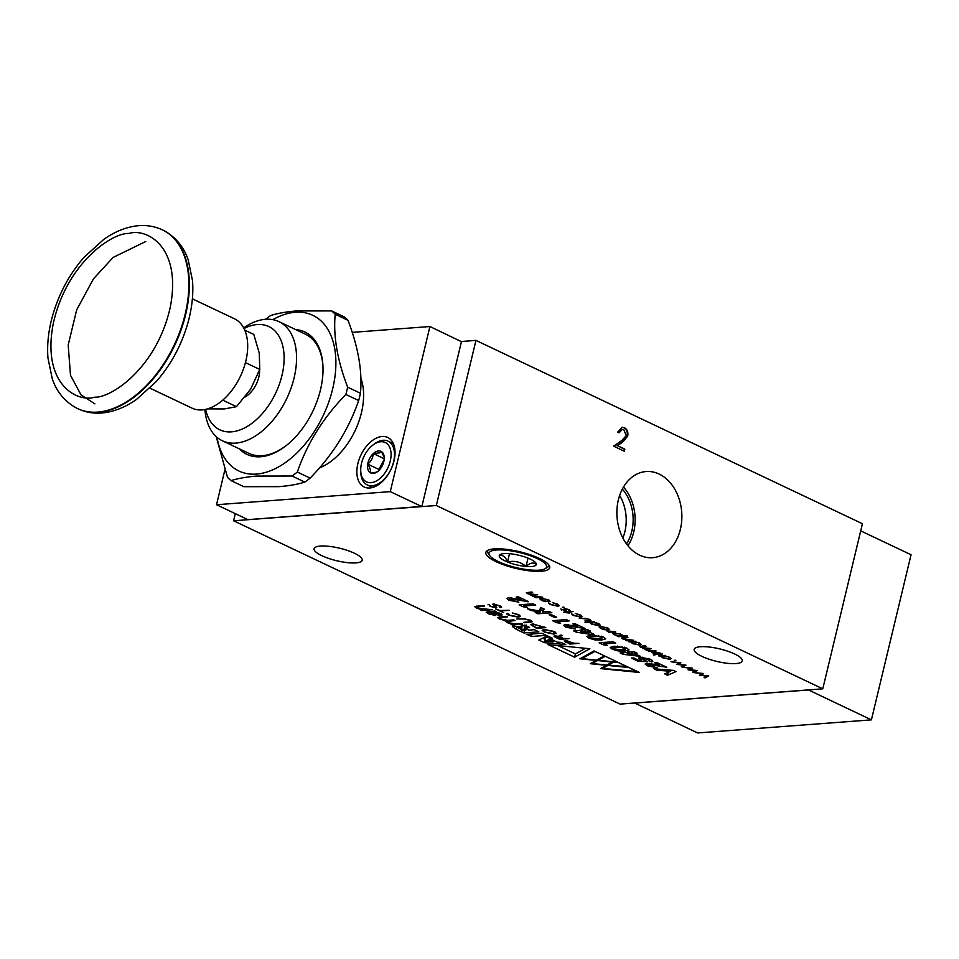 <?xml version="1.0" encoding="UTF-8"?>
<svg xmlns="http://www.w3.org/2000/svg" width="959" height="959" viewBox="0 0 959 959"><rect width="100%" height="100%" fill="white"/><g stroke="black" fill="none" stroke-linecap="round" stroke-linejoin="round"><path stroke-width="1.44" d="M487.628 551.401A32.294 8.391 13.5 0 1 487.28 550.646M488.143 550.178A31.383 8.152 -166.5 0 0 487.675 551.101A31.383 8.152 -166.5 0 0 488.287 553.511L489.569 555.429A29.621 7.696 -166.5 0 0 510.2 566.014A29.621 7.696 -166.5 0 0 539.054 570.161A29.621 7.696 -166.5 0 0 545.048 568.747A29.621 7.696 -166.5 0 0 532.593 556.592A29.621 7.696 -166.5 0 0 496.534 549.986A29.621 7.696 -166.5 0 0 489.569 555.429M541.356 571.252A32.834 8.535 -166.5 0 0 549.735 567.68A32.834 8.535 -166.5 0 0 530.207 554.77A32.834 8.535 -166.5 0 0 494.221 548.896A32.834 8.535 -166.5 0 0 485.877 552.348A32.834 8.535 -166.5 0 0 505.141 565.307A32.834 8.535 -166.5 0 0 541.356 571.252M548.32 566.553A32.726 8.511 -166.5 0 0 549.435 565.858M700.478 646.726A24.73 6.425 13.5 0 1 727.653 651.185A24.73 6.425 13.5 0 1 742.266 660.919A24.73 6.425 13.5 0 1 735.973 663.568A24.73 6.425 13.5 0 1 708.785 659.121A24.73 6.425 13.5 0 1 694.172 649.375A24.73 6.425 13.5 0 1 700.478 646.726M320.402 546.055A24.73 6.425 13.5 0 1 347.59 550.502A24.73 6.425 13.5 0 1 362.19 560.248A24.73 6.425 13.5 0 1 355.897 562.885A24.73 6.425 13.5 0 1 328.709 558.438A24.73 6.425 13.5 0 1 314.108 548.692A24.73 6.425 13.5 0 1 320.402 546.055M659.109 474.046A43.203 32.426 -94.3 0 1 681.645 521.6A43.203 32.426 -94.3 0 1 651.521 557.754A43.203 32.426 -94.3 0 1 639.629 555.177A43.203 32.426 -94.3 0 1 616.985 509.073A43.203 32.426 -94.3 0 1 645.023 471.648A43.203 32.426 -94.3 0 1 659.109 474.046M623.494 487.04A41.153 30.892 -94.3 0 1 627.917 545.755M369.766 487.987A27.427 16.663 -64.6 0 0 392.746 465.163A27.427 16.663 -64.6 0 0 387.712 437.448A27.427 16.663 -64.6 0 0 382.138 436.477A27.427 16.663 -64.6 0 0 359.157 459.301A27.427 16.663 -64.6 0 0 364.192 487.016A27.427 16.663 -64.6 0 0 369.766 487.987M626.467 543.873A38.516 28.914 85.7 0 0 631.825 531.13A38.516 28.914 85.7 0 0 622.343 489.114M619.646 495.467A38.516 28.914 -94.3 0 1 624.884 531.658A38.516 28.914 -94.3 0 1 622.847 537.999M360.716 470.569L360.776 472.319A24.227 14.721 -64.6 0 0 367.249 484.918A24.227 14.721 -64.6 0 0 372.176 485.781A24.227 14.721 -64.6 0 0 392.471 465.618A24.227 14.721 -64.6 0 0 388.023 441.14A24.227 14.721 -64.6 0 0 383.097 440.277A24.227 14.721 -64.6 0 0 374.166 444.101L372.763 445.168A21.805 13.246 -64.6 0 0 360.716 470.569A21.805 13.246 -64.6 0 0 370.977 482.677A21.805 13.246 -64.6 0 0 390.265 461.123A21.805 13.246 -64.6 0 0 380.807 441.727A21.805 13.246 -64.6 0 0 372.763 445.168M216.219 436.621L227.487 477.294A99.352 60.345 115.4 0 0 231.047 480.615L243.85 486.692L279.069 486.645C289.306 485.805 297.889 484.295 304.806 482.089A99.352 60.345 115.4 0 0 310.129 478.109C332.485 455.321 348.656 429.476 358.678 400.562A99.352 60.345 115.4 0 0 360.428 393.25C362.55 371.996 358.402 347.685 348.009 320.306A99.352 60.345 115.4 0 0 344.449 316.985L331.646 310.92L296.439 310.968C286.19 311.795 277.607 313.317 270.69 315.511A99.352 60.345 115.4 0 0 265.655 319.275M384.056 460.272A11.988 7.288 115.4 0 1 383.792 461.603A11.988 7.288 115.4 0 1 378.469 470.857A11.988 7.288 115.4 0 1 377.618 471.576A11.988 7.288 115.4 0 1 370.306 472.787A11.988 7.288 115.4 0 1 367.729 464.132A11.988 7.288 115.4 0 1 373.327 453.547A11.988 7.288 115.4 0 1 378.601 450.946A11.988 7.288 115.4 0 1 381.49 451.617A11.988 7.288 115.4 0 1 384.235 457.611A11.988 7.288 115.4 0 1 384.056 460.272M378.469 470.857C377.271 472.212 374.549 472.847 370.306 472.787C370.953 470.641 370.09 467.752 367.729 464.132C371.085 461.351 372.943 457.815 373.327 453.547L379.356 452.9L381.49 451.617L384.068 457.047M217.01 437.316A86.166 52.337 -64.6 0 0 256.461 474.082A86.166 52.337 -64.6 0 0 332.653 388.898A86.166 52.337 -64.6 0 0 295.312 312.274A86.166 52.337 -64.6 0 0 272.824 319.659M231.047 480.615C238 478.421 246.571 476.899 256.796 476.072L292.015 476.024L304.806 482.089M204.926 409.529A65.943 40.05 -64.6 0 0 222.38 440.78A65.943 40.05 -64.6 0 0 294.089 377.93A65.943 40.05 -64.6 0 0 278.901 321.625L305.406 334.2A65.943 40.05 115.4 0 1 323.015 367.86M295.732 329.608A67.705 41.117 115.4 0 1 322.991 367.225A67.705 41.117 115.4 0 1 285.59 446.079A67.705 41.117 115.4 0 1 260.62 456.748A67.705 41.117 115.4 0 1 239.211 448.764M286.094 445.683A65.943 40.05 115.4 0 1 262.286 455.693A65.943 40.05 115.4 0 1 248.884 453.355L222.38 440.78M278.901 321.625A65.943 40.05 -64.6 0 0 243.658 327.87M205.646 409.373A57.144 34.716 -64.6 0 0 242.471 428.937A57.144 34.716 -64.6 0 0 281.982 375.365A57.144 34.716 -64.6 0 0 243.994 328.529M149.976 388.191L192.052 408.15A49.46 30.041 -64.6 0 0 202.109 409.901A49.46 30.041 -64.6 0 0 243.538 368.747A49.46 30.041 -64.6 0 0 234.452 318.784L192.375 298.824M549.267 565.522A32.294 8.391 13.5 0 1 548.608 566.038M545.048 568.747L547.062 567.62A31.383 8.152 -166.5 0 0 548.704 565.75A31.383 8.152 -166.5 0 0 548.704 564.707M486.968 550.862A32.726 8.511 -166.5 0 0 487.651 551.988M535.302 562.31L536.297 564.527C533.648 562.046 530.219 562.693 526.011 566.457A19.036 4.951 13.5 0 1 507.503 562.01A19.036 4.951 13.5 0 1 499.279 555.621A19.036 4.951 13.5 0 1 500.274 554.506A19.036 4.951 13.5 0 1 504.134 553.595A19.036 4.951 13.5 0 1 509.577 553.691A19.036 4.951 13.5 0 1 528.085 558.15A19.036 4.951 13.5 0 1 530.327 559.133A19.036 4.951 13.5 0 1 535.925 563.065A19.036 4.951 13.5 0 1 536.297 564.527A19.036 4.951 13.5 0 1 526.011 566.457C520.641 561.866 514.468 560.38 507.503 562.01C505.537 556.771 502.792 554.65 499.279 555.621L501.149 554.122M599.135 626.922L600.49 626.443L607.79 627.989L609.492 629.5L604.709 629.763L600.778 628.517L599.111 627.006M623.446 637.447L623.889 639.018L633.503 640.252L626.73 640.768L625.819 640.336L627.042 640.24L622.894 639.006L621.672 637.951L627.03 637.184L627.929 637.615L623.314 638.023L623.889 639.018M635.302 641.751L639.605 643.081L641.295 644.628L639.929 645.179L632.568 643.597L630.962 642.074L628.792 641.739L635.421 641.247M630.926 642.17L631.082 641.571M675.759 660.236L674.213 660.343L675.915 660.319M656.699 662.465L666.805 667.26L649.699 664.599L649.83 665.678L657.143 667.776L647.181 665.786L645.155 664.048L646.81 663.316L659.48 665.055L654.386 662.645L656.699 662.465M649.986 663.424L649.83 665.678M648.656 660.511L647.828 659.432L643.381 658.557L643.249 659.708L647.733 661.614L638.238 661.35L631.346 658.078L633.659 657.91L638.406 660.152L641.619 660.236L638.574 658.03L640.576 657.275L650.478 659.312L652.791 661.338L651.76 661.986L648.656 660.511L649.183 658.761M643.657 657.406L643.249 659.708M631.525 652.084L634.379 651.868L637.088 653.163L634.235 653.379L640.648 656.424L622.954 654.29L620.113 652.947L629.2 652.264L627.845 651.617L631.525 652.084M603.319 644.784L599.111 642.794L613.017 641.739L615.738 643.033L604.146 643.909L607.251 645.383L603.319 644.784L603.882 642.434M594.748 639.869L588.994 638.191L586.86 636.356L591.116 635.17L603.535 637.052L605.692 638.886L601.545 640.049L594.748 639.869L595 638.814M575.148 623.782L585.242 628.577L568.148 625.915L568.279 626.994L575.592 629.08L565.63 627.102L563.604 625.364L565.259 624.633L577.929 626.371L572.835 623.961L575.148 623.782M568.423 624.741L568.279 626.994M518.447 596.882L528.553 601.677L511.447 599.015L511.579 600.094L518.891 602.192L508.929 600.214L506.903 598.464L508.558 597.733L521.228 599.483L516.134 597.061L518.447 596.882M511.734 597.853L511.579 600.094M693.777 672.571L703.642 673.518L701.317 675.1L708.761 675.951L705.045 677.917L704.074 677.45L706.747 676.035L699.459 675.268L701.82 673.709L693.777 672.571M682.388 667.164L692.242 668.123L689.929 669.694L697.373 670.545L693.657 672.511L692.686 672.043L695.359 670.641L688.071 669.861L690.432 668.303L682.388 667.164M671 661.758L680.854 662.717L678.528 664.287L685.973 665.15L682.257 667.104L681.286 666.649L683.959 665.234L676.527 664.383L679.044 662.897L671 661.758M523.314 606.831L519.107 604.841L533.012 603.798L535.733 605.081L524.141 605.956L527.258 607.431L523.314 606.831L523.878 604.482M539.042 610.919L540.876 607.527L544.149 609.073L542.614 611.926L549.135 611.434L551.845 612.729L537.951 613.772L535.23 612.489L540.121 612.118L530.926 610.451L527.498 608.821L539.042 610.919M551.425 614.683L556.664 617.164L554.35 617.344L549.111 614.851L551.425 614.683M556.711 622.679L552.504 620.689L566.409 619.634L569.131 620.929L557.551 621.804L560.655 623.278L556.711 622.679L557.275 620.329M563.904 607.179L562.37 607.287L564.072 607.263M556.951 605.812L556.484 604.11L552.312 602.54L557.335 604.05L559.229 605.704L557.934 606.244L550.25 604.542L548.452 602.827L551.137 604.518L556.951 605.812L558.186 604.506M539.845 598.8L541.2 598.32L548.5 599.866L550.202 601.365L545.419 601.641L541.487 600.394L539.821 598.872M547.373 635.865L552.468 638.286L550.634 639.018L557.239 642.158L561.219 642.434L565.738 644.58L544.352 642.65L538.85 640.049L547.373 635.865M541.823 633.24L546.33 635.373L531.382 636.5L526.875 634.367L541.823 633.24M524.693 625.112L529.596 627.438L525.46 628.313L528.637 630.123L534.355 629.691L538.862 631.837L523.914 632.964L516.386 629.392L512.538 626.623L513.916 626.095L521.732 627.797L519.994 626.383L524.693 625.112M521.276 623.494L522.631 624.129L512.346 624.968L510.943 624.309L512.406 624.129L506.987 622.595L505.585 620.677L499.399 618.999L497.529 617.476L506.112 616.301L507.467 616.937L499.459 617.908L500.874 619.07L507.707 620.341L513.688 619.898L515.043 620.533L507.035 621.504L508.462 622.667L515.295 623.937L521.276 623.494M505.165 621.036L505.669 620.317M532.593 623.925L545.767 627.642L536.572 628.337L530.603 624.621L532.593 623.925M553.966 631.43L556.244 633.324L554.05 634.103L544.388 632.149L542.111 630.255L544.304 629.476L553.966 631.43M561.375 635.05L562.501 635.589L559.469 636.308L560.859 637.22L563.568 638.502L568.939 638.634L559.744 639.329L556.172 637.639L554.074 636.38L554.889 635.697L558.989 636.548L559.205 635.529L561.375 635.05M554.218 635.817L554.889 635.697M558.989 636.548L559.205 635.529L558.989 636.548M567.033 642.794C564.24 641.607 563.628 640.828 565.163 640.48L573.985 643.225L578.972 643.393L569.778 644.088L567.129 642.41M564.204 640.84L565.163 640.48M590.241 663.7L596.162 660.415L579.895 658.797L594.053 650.945L639.425 672.463L600.574 668.603L606.508 665.318L590.241 663.7M574.621 657.203L548.021 644.592L589.869 648.74L574.621 657.203L575.412 653.906L585.493 648.308M483.288 605.465L484.643 606.112L476.623 607.071L478.05 608.246L492.219 609.708L481.933 610.547L480.543 609.876L482.005 609.708L476.575 608.174L474.705 606.651L483.288 605.465M489.222 611.47L489.486 613.664L495.503 615.534L488.323 613.748L486.177 612.094L494.904 610.979L496.306 611.638L494.856 611.806L500.31 613.376L502.156 614.911L500.874 615.402L495.587 614.551L489.989 612.154L488.059 612.597L488.311 611.542M664.659 673.877L670.641 671.288L656.867 670.185L653.966 668.807L673.362 670.365L675.975 671.612L667.56 675.256L664.659 673.877M537.711 594.808L534.259 595.071L533.408 596.102L542.758 597.205L535.985 597.721L526.275 592.746L531.754 591.991L532.653 592.422L528.984 592.698L528.349 593.705L537.711 594.808M532.413 596.09L532.76 594.64L533.408 596.102M529.104 592.183L528.349 593.705M529.788 621.852L529.44 620.221L523.758 618.987L516.829 618.975L522.787 618.519L530.207 620.161L532.209 621.768L524.813 622.763L523.83 622.295L529.788 621.852L531.082 620.605M508.57 613.868L509.565 615.21L517.237 616.637L519.227 615.966L517.608 614.611L512.202 612.945L518.375 614.551L520.533 616.349L518.292 617.14L508.797 615.27C506.724 614.311 506.292 613.676 507.503 613.364L508.234 613.712M506.784 613.712L507.503 613.364M495.575 608.893L499.807 610.487L509.229 610.308L500.814 610.955L503.571 612.681L495.575 608.893M489.665 604.997L490.612 606.22L494.76 607.311L493.19 604.038L500.035 605.848L500.706 607.586L498.728 605.644L494.329 604.53L494.424 605.465C496.558 606.603 497.062 607.383 495.935 607.802L489.977 606.34L489.27 604.805M494.76 607.311L495.539 606.22M492.387 604.35L493.19 604.038M501.605 607.191L500.706 607.586L500.994 606.388M499.651 607.083L500.526 606.1M494.436 604.062L494.424 605.465M496.726 607.479L495.935 607.802L496.199 606.723M487.963 604.817L488.611 604.494M584.918 629.979L587.771 629.763L590.492 631.058L587.639 631.274L594.041 634.307L591.523 634.498L576.347 632.185L573.518 630.842L582.604 630.159L581.238 629.512L584.918 629.979M618.04 650.921L612.298 649.243L610.164 647.409L614.419 646.222L626.826 648.104L628.996 649.938L624.836 651.101L618.04 650.921L618.303 649.866M665.078 655.872L669.382 657.203L671.072 658.749L669.706 659.301L662.345 657.718L660.727 656.208L658.569 655.872L665.198 655.369M660.703 656.292L660.859 655.692M654.757 654.841L653.331 654.949L654.961 654.961M662.501 654.002L655.728 654.518L662.501 654.002M651.617 652.108L660.559 653.091L653.786 653.594L651.617 652.108M651.101 648.608L647.661 648.859L646.798 649.89L656.148 650.993L649.387 651.509L639.677 646.546L645.155 645.779L646.054 646.21L642.386 646.486L641.751 647.493L651.101 648.608M645.815 649.878L646.162 648.428L646.798 649.89M642.506 645.982L641.751 647.493M614.18 634.87L612.465 633.324L613.784 632.772L621.156 634.331L622.823 635.865L627.45 636.009L618.183 636.704L617.272 636.285L618.531 636.189L614.287 634.414M606.699 630.806L615.63 631.777L608.857 632.293L606.699 630.806M594.268 622.283L598.572 623.614L600.262 625.16L598.895 625.712L591.535 624.129L589.977 622.607L585.026 622.487L594.388 621.78M589.953 622.703L590.097 622.103M589.497 620.509L588.562 619.334L585.062 618.363L579.224 618.231L589.401 619.274L591.008 620.569L585.817 621.36L584.918 620.929L589.497 620.509L589.929 619.526M579.871 616.685L579.392 614.983L575.232 613.4L580.243 614.923L582.149 616.565L580.854 617.105L573.158 615.414L571.372 613.7L574.057 615.39L579.871 616.685L581.094 615.366M573.05 611.578L568.016 612.453L569.31 613.065L563.544 612.298L566.278 612.082L564.983 611.47L573.05 611.578M565.678 609.073L566.05 610.499L565.342 610.727L560.775 609.013L564.407 610.308L564.036 608.881L564.731 608.641L568.855 609.516L570.042 610.595L565.774 608.677M564.635 608.653L564.407 609.588L564.036 608.881M436.321 505.513L233.588 520.785L620.053 704.11L822.786 688.826L436.321 505.513L475.952 340.397L461.375 341.5M608.126 630.063L608.533 628.373M640.336 643.477L639.929 645.179M665.69 666.733L665.534 667.356M659.48 665.055L659.756 663.916M647.181 665.786L647.781 663.292M647.828 659.432L648.068 658.389M651.76 661.986L652.168 660.307M640.552 659.804L641.163 657.251M641.619 660.236L642.338 657.275M638.238 661.35L638.526 660.164M629.2 652.264L629.392 651.509M622.954 654.29L623.326 652.707M638.119 656.603L638.418 655.357M634.235 653.379L634.582 651.976M604.146 643.909L604.518 642.386M588.994 638.191L589.689 635.314M601.545 640.049L602.18 636.752M584.127 628.037L583.983 628.66M577.929 626.371L578.205 625.232M565.63 627.102L566.23 624.609M527.438 601.149L527.282 601.773M521.228 599.483L521.504 598.332M508.929 600.214L509.529 597.709M705.045 677.917L705.309 676.79M701.317 675.1L701.616 673.829M693.657 672.511L693.92 671.396M689.929 669.694L690.228 668.423M682.257 667.104L682.532 665.99M678.528 664.287L678.84 663.017M524.141 605.956L524.513 604.434M530.926 610.451L531.166 609.48M540.121 612.118L540.912 608.821L540.241 608.689M537.951 613.772L538.311 612.25M543.034 610.152L540.552 610.344M542.614 611.926L543.381 608.713M554.626 616.205L554.35 617.344M557.551 621.804L557.91 620.281M557.934 606.244L558.33 604.59M548.836 601.94L549.243 600.25M550.634 639.018L550.981 637.579M542.662 638.179L545.144 639.353L544.352 642.65M531.382 636.5L531.993 633.971M522.319 625.664L521.816 627.785M518.339 626.635L519.083 626.994M524.525 630.435L523.914 632.964M525.928 629.572L527.258 629.464M512.621 623.841L512.346 624.968M560.979 635.913L561.147 635.206M557.826 645.563L575.412 653.906M482.209 609.421L481.933 610.547M495 611.027L494.808 611.782M490.169 611.398L489.989 612.154M670.641 671.288L670.904 670.173M657.131 669.07L656.867 670.185M667.56 675.256L668.267 672.319M672.223 670.281L670.725 670.928M527.354 593.693L527.534 593.022M531.178 620.665L530.783 622.319M582.604 630.159L582.784 629.392M576.347 632.185L576.731 630.602M591.523 634.498L591.823 633.252M587.639 631.274L587.975 629.871M612.298 649.243L612.993 646.366M624.836 651.101L625.484 647.804M670.113 657.598L669.706 659.301M653.786 653.594L653.966 652.851M640.756 647.481L640.936 646.81M599.303 624.009L598.895 625.712M580.854 617.105L581.238 615.462M565.283 609.241L565.426 608.641M568.819 610.356L568.999 609.588M564.767 610.14L565.127 608.629M561.698 609.984L561.878 609.241M565.342 610.727L565.594 609.708M235.303 513.64L233.588 520.785M216.518 504.734L247.937 519.634L421.876 506.436L461.435 341.656L429.92 326.528L390.277 491.631L216.518 504.734L224.862 469.97M624.824 449.124L624.321 451.233L613.604 446.151L621.768 440.517L626.275 435.602L623.853 429.8L622.235 429.464L619.058 432.821L617.632 432.149L622.271 427.258L624.429 427.714C627.282 429.368 628.373 432.173 627.725 436.105L622.763 442.003L617.488 445.635L624.824 449.124L623.806 450.994M822.786 688.826L862.429 523.722L475.952 340.397M509.493 553.679L507.503 562.01M528.013 558.114L526.011 566.457M553.535 640.396L553.187 641.823L544.7 641.211L545.491 637.915L549.051 636.668M523.17 625.52L525.844 626.706M421.708 506.544L390.277 491.631M617.488 445.635L624.249 449.16M627.725 436.105L622.175 442.039L616.913 445.683M624.429 427.714L623.853 427.75C626.695 429.416 627.797 432.221 627.15 436.153M621.971 427.294L623.853 427.75M621.947 429.5L618.567 432.593M634.63 703.019L697.637 732.952L871.407 719.861L808.401 689.917M860.702 530.866L911.05 554.746L871.407 719.861M634.666 703.079L808.425 689.977M606.963 628.049L607.227 629.631L601.617 628.457L601.401 626.874L607.059 627.666M608.474 628.349L607.227 629.631M601.509 626.431L600.358 627.306L600.562 626.443M638.742 643.129L639.042 644.748L633.396 643.525L633.108 641.919L638.838 642.746M640.264 643.429L639.042 644.748M633.228 641.415L632.053 642.338L632.257 641.487M635.553 654.002L635.278 655.141L627.186 653.906L627.558 652.384M627.186 653.906L631.921 653.559L632.293 652.036M631.921 653.559L635.278 655.141M601.305 636.165L601.88 638.035L602.252 636.5M598.68 635.505L598.428 636.524L601.053 637.244C602.252 638.25 601.521 638.766 598.848 638.754L591.427 637.963L590.636 637.22L591.128 635.17M594.172 635.062L593.837 636.464L598.428 636.524M591.427 637.963C590.312 636.956 591.116 636.452 593.837 636.464M547.673 599.926L547.937 601.509L542.326 600.334L542.111 598.752L547.769 599.543M549.183 600.226L547.937 601.509M542.219 598.308L541.068 599.183L541.272 598.32M549.531 636.896L548.836 639.761L553.187 641.823M544.7 641.211L548.836 639.761M522.307 630.602L519.418 628.289L525.736 630.339L522.307 630.602M526.095 628.888L525.736 630.339M519.119 626.85L518.711 628.529L519.718 627.042M533.779 623.889L531.969 625.004L536.357 627.821L544.113 626.862M533.648 624.429L544.029 627.234M545.156 632.089L543.465 630.662L545.359 629.979L553.199 631.49L554.889 632.928L552.995 633.599L545.156 632.089M559.517 638.802L555.944 636.201L562.813 638.562L559.517 638.802M555.441 635.697L555.261 636.44L556.052 635.757M566.337 640.492L573.218 643.285L569.55 643.561L565.51 641.235L565.69 640.456M592.41 662.489L592.159 663.556L597.577 660.547L597.829 659.492M612.513 661.698L607.011 665.031L592.159 663.556M597.577 660.547L612.429 662.022M604.973 656.124L616.841 661.746M598.344 659.205L598.08 660.26L604.889 656.495M616.757 662.118L598.08 660.26M594.64 651.209L604.086 655.692M582.077 657.586L581.813 658.653L594.544 651.593M603.99 656.064L596.678 660.128L581.813 658.653M602.755 667.392L602.492 668.459L607.91 665.45L608.162 664.395M637.519 671.552L602.492 668.459M628.073 667.08L637.423 671.923M607.91 665.45L627.989 667.452M608.677 664.107L608.426 665.174L613.916 661.842M627.186 666.649L608.426 665.174M617.74 662.166L627.09 667.02M613.844 662.166L617.644 662.537M491.128 612.07L498.92 613.34L500.238 614.395L491.128 612.07L491.308 611.315M588.946 631.897L588.67 633.036L580.591 631.801L580.95 630.279M580.591 631.801L585.326 631.442L585.685 629.931M585.326 631.442L588.67 633.036M624.609 647.217L625.184 649.087L625.544 647.553M621.983 646.558L621.732 647.577L624.345 648.296C625.556 649.315 624.812 649.818 622.151 649.806L614.719 649.015L613.94 648.272L614.431 646.222M617.476 646.114L617.14 647.517L621.732 647.577M614.719 649.015C613.616 648.008 614.419 647.505 617.14 647.517M668.519 657.251L668.807 658.869L663.16 657.658L662.885 656.04L668.615 656.867M670.029 657.55L668.807 658.869M663.005 655.536L661.818 656.459L662.022 655.608M620.353 634.402L620.677 636.021L615.019 634.81L614.695 633.204L620.437 634.019M621.935 634.75L620.677 636.021M614.803 632.76L613.688 633.635L613.892 632.76M597.709 623.662L597.996 625.28L592.35 624.069L592.075 622.451L597.805 623.278M599.231 623.961L597.996 625.28M592.194 621.947L591.008 622.87L591.212 622.019M319.467 467.92A58.031 35.243 -64.6 0 0 360.872 378.302M352.229 332.377L429.92 326.528M360.428 393.25L347.637 387.184C337.268 360.009 333.133 335.698 335.218 314.24L348.009 320.306M310.129 478.109L297.338 472.032C307.204 443.334 323.387 417.489 345.875 394.497L358.678 400.562M384.223 458.714L373.327 453.547M384.163 459.505L378.913 469.43L367.729 464.132M378.913 469.43L379.141 470.21M297.338 472.032A99.352 60.345 115.4 0 1 292.015 476.024M347.637 387.184A99.352 60.345 115.4 0 1 345.875 394.497M331.646 310.92A99.352 60.345 115.4 0 1 335.218 314.24M245.108 396.966A21.985 13.354 -64.6 0 0 259.625 369.85M207.204 408.87L224.298 408.942L236.465 406.664L250.587 389.222L259.769 369.443L259.254 353.104L253.811 334.427L244.737 330.124M259.769 369.443L245.42 362.634M236.465 406.664L222.74 400.155M94.893 403.871L80.976 394.844L70.51 375.293L68.185 345.036L76.672 309.865L93.526 278.757L113.078 257.456L145.744 241.5M162.622 229.968A98.909 60.081 115.4 0 1 162.874 230.088A98.909 60.081 115.4 0 1 181.778 327.894A98.909 60.081 115.4 0 1 101.21 412.01A98.909 60.081 115.4 0 1 98.19 412.334A98.909 60.081 115.4 0 1 78.099 408.834A98.909 60.081 115.4 0 1 77.847 408.714M77.583 408.594A98.909 60.081 -64.6 0 0 97.686 412.094A98.909 60.081 -64.6 0 0 100.695 411.771A98.909 60.081 -64.6 0 0 181.275 327.654A98.909 60.081 -64.6 0 0 162.371 229.848C154.003 225.976 145.037 224.706 135.459 226.048C124.682 227.631 114.169 232.042 103.908 239.282L83.996 257.324C68.772 274.909 58.067 295.228 51.882 318.292C48.298 332.102 46.991 345.324 47.95 357.971L52.301 378.937C55.238 387.628 61.987 400.622 77.583 408.594L78.099 408.834C86.454 412.706 95.432 413.976 104.999 412.634C115.775 411.051 126.3 406.64 136.55 399.4L156.473 381.358C171.697 363.773 182.402 343.454 188.587 320.39C192.16 306.58 193.478 293.358 192.519 280.711L188.168 259.745C185.219 251.054 178.47 238.06 162.874 230.088L162.371 229.848M656.675 665.558L656.915 664.563M575.112 626.874L575.352 625.879M518.423 599.974L518.651 598.979M526.923 627.905L527.294 626.347M517.105 626.359L516.386 629.392M514.575 624.741L514.755 623.961M508.522 620.281L508.342 621.036M500.946 616.685L500.754 617.44M499.579 618.243L499.399 618.999M507.167 621.84L506.987 622.595M477.93 606.615L478.109 605.86M476.755 607.419L476.575 608.174M484.355 609.54L484.163 610.32M501.233 613.868L500.874 615.402M488.479 613.125L488.323 613.748M518.459 616.457L518.292 617.14M524.777 626.203L523.986 629.512M94.725 397.182C76.936 402.852 41.477 383.924 53.296 323.447C66.722 262.742 112.407 232.558 128.83 233.469C146.619 227.81 182.078 246.739 170.258 307.216C156.832 367.908 111.148 398.105 94.725 397.182M487.867 550.31L487.675 551.101M367.249 484.918L372.631 487.472M548.896 564.959L548.704 565.75M622.93 638.262L623.122 637.483M648.931 664.887L649.303 663.364M642.41 658.917L642.794 657.311M567.38 626.203L567.752 624.681M510.679 599.315L511.051 597.793M525.46 628.313L526.251 625.004M507.035 621.504L507.311 620.365M499.459 617.908L499.723 616.781M559.469 636.308L559.672 635.457M476.623 607.071L476.899 605.956M519.227 615.966L519.43 615.103M493.777 604.745L493.945 604.026M531.969 625.004L532.233 623.961M543.465 630.662L543.729 629.536M554.889 632.928L555.105 632.029M500.238 614.395L500.466 613.448M388.023 441.14L393.394 443.693"/></g></svg>
